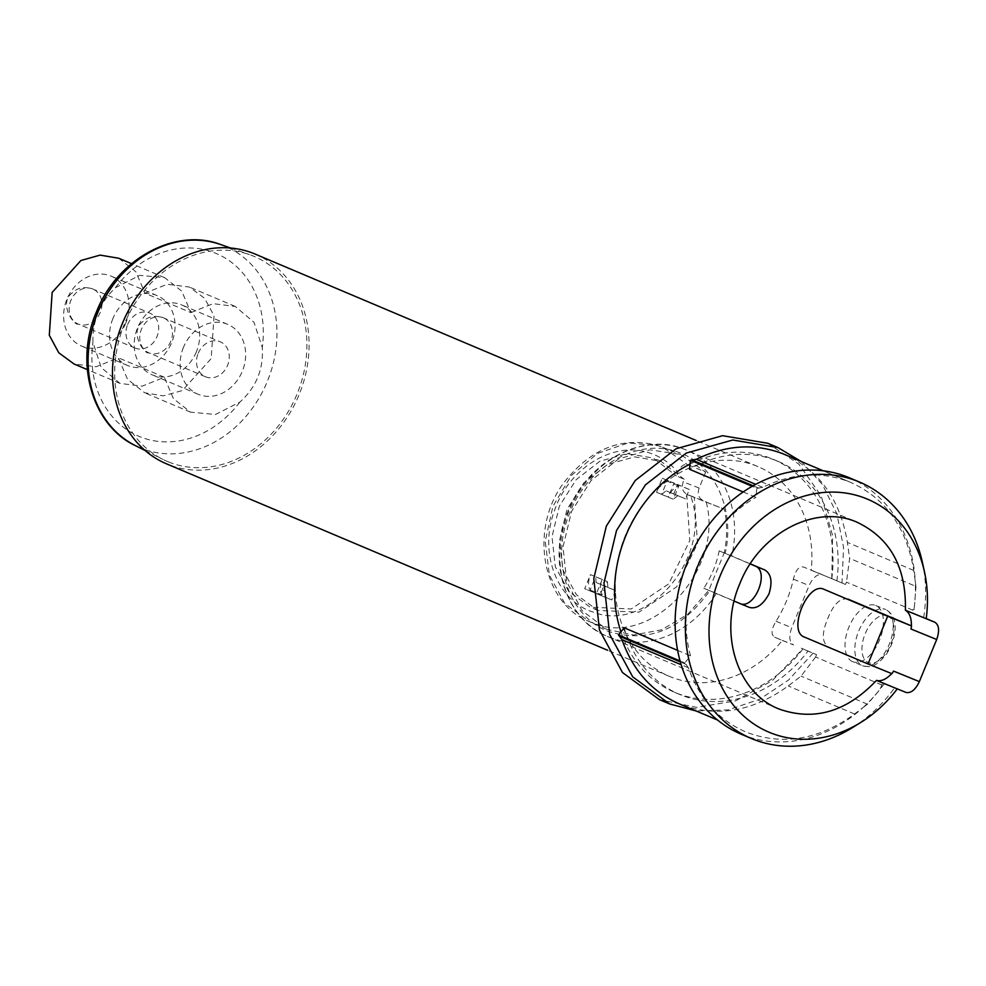 <?xml version="1.0" encoding="UTF-8"?>
<svg xmlns="http://www.w3.org/2000/svg" width="986" height="986" viewBox="0 0 986 986"><rect width="100%" height="100%" fill="white"/><g stroke="black" fill="none" stroke-linecap="round" stroke-linejoin="round"><path stroke-width="0.74" stroke-dasharray="4.93 3.7" d="M750.272 563.832L725.215 553.306C735.186 510.329 715.429 465.922 680.5 453.116C640.986 436.169 587.89 464.85 569.785 512.93C549.609 560.184 568.343 617.076 608.855 631.545C647.938 643.464 681.585 629.869 709.797 590.737L749.533 607.462M690.644 496.007L724.303 509.22L687.18 494.43C682.645 491.928 681.326 487.75 683.199 481.871L684.247 479.332L676.433 475.893L677.887 472.343C670.258 463.173 660.965 456.764 650.02 453.116C614.475 440.212 568.749 467.808 554.514 510.538C538.516 552.702 557.078 601.423 593.399 612.121C647.999 633.961 713.408 555.808 690.644 496.007L686.724 494.417L694.255 497.314L697.533 543.434L676.618 586.867L638.928 612.195L597.849 610.433L576.366 594.657L562.957 569.933L559.654 540.032L566.962 509.479L583.774 482.955L607.524 464.48L634.602 456.863L660.879 461.275L684.247 479.332M847.997 599.106C840.38 597.553 833.626 604.024 827.747 618.53C821.695 633.111 821.893 642.552 828.326 646.828L804.453 637.092M893.624 671.121L891.726 673.623L828.326 646.828M782.305 640.444L793.607 644.943C789.293 642.145 788.677 636.389 791.733 627.675L809.087 585.561C813.056 577.241 817.53 573.642 822.521 574.764L803.565 567.036C798.956 566.149 795.566 570.191 793.397 579.164A113.858 95.26 -67.1 0 1 776.031 621.279C771.249 629.191 770.781 634.503 774.651 637.215L782.305 640.444A113.858 95.26 -67.1 0 1 670.209 676.716A113.858 95.26 -67.1 0 1 669.272 676.322A113.858 95.26 -67.1 0 1 625.605 534.93A113.858 95.26 -67.1 0 1 756.977 466.193A113.858 95.26 -67.1 0 1 757.914 466.588A113.858 95.26 -67.1 0 1 811.231 570.278L830.187 578.006L811.231 570.278M255.115 254.068A113.858 95.26 -67.1 0 1 298.77 395.472A113.858 95.26 -67.1 0 1 167.41 464.196A113.858 95.26 -67.1 0 1 166.461 463.814M168.372 461.867A111.319 93.152 -67.1 0 1 162.936 459.402A111.319 93.152 -67.1 0 1 124.988 322.681A111.319 93.152 -67.1 0 1 249.495 254.61A111.319 93.152 -67.1 0 1 253.205 256.015A111.319 93.152 -67.1 0 1 297.045 394.104A111.319 93.152 -67.1 0 1 168.372 461.867M190.927 312.624L213.099 303.651L235.247 306.436L253.994 322.286L262.288 347.553C263.619 369.319 256.113 387.523 239.783 402.152L215.515 414.465L190.557 412.173L173.45 398.664L164.292 377.219L142.12 386.179L119.972 383.394L101.225 367.556L92.93 342.29C92.388 320.857 99.894 302.653 115.448 287.678L139.704 275.365L164.662 277.658L181.769 291.166L190.927 312.624L144.979 293.199L167.164 284.239L189.3 287.025L204.533 298.203L214.036 315.73L211.189 358.584L182.435 390.493L163.245 395.891L144.622 392.761L127.502 379.253L118.357 357.795L96.172 366.767L74.036 363.982M125.777 323.1A37.949 31.749 -67.1 0 1 81.604 346.074A37.949 31.749 -67.1 0 1 66.974 299.128A37.949 31.749 -67.1 0 1 111.147 276.154A37.949 31.749 -67.1 0 1 125.777 323.1M112.909 318.54A37.949 31.749 112.9 0 0 127.539 365.486A37.949 31.749 112.9 0 0 171.724 342.512A37.949 31.749 112.9 0 0 157.094 295.578A37.949 31.749 112.9 0 0 112.909 318.54M196.35 351.879A37.949 31.749 -67.1 0 1 152.177 374.84A37.949 31.749 -67.1 0 1 137.547 327.894A37.949 31.749 -67.1 0 1 181.72 304.933A37.949 31.749 -67.1 0 1 196.35 351.879M183.482 347.318A37.949 31.749 112.9 0 0 198.112 394.264A37.949 31.749 112.9 0 0 242.297 371.291A37.949 31.749 112.9 0 0 227.667 324.345A37.949 31.749 112.9 0 0 183.482 347.318M127.625 324.542A18.98 15.875 -67.1 0 1 149.712 313.055A18.98 15.875 -67.1 0 1 157.02 336.522A18.98 15.875 -67.1 0 1 134.934 348.009A18.98 15.875 -67.1 0 1 127.625 324.542M198.198 353.308A18.98 15.875 -67.1 0 1 220.285 341.822A18.98 15.875 -67.1 0 1 227.606 365.301A18.98 15.875 -67.1 0 1 205.507 376.788A18.98 15.875 -67.1 0 1 198.198 353.308M852.643 661.655A30.356 16.626 112.2 0 1 848.86 627.207A30.356 16.626 112.2 0 1 875.679 605.478A30.356 16.626 112.2 0 1 875.79 605.515A30.356 16.626 112.2 0 1 879.574 639.963A30.356 16.626 112.2 0 1 852.754 661.705A30.356 16.626 112.2 0 1 852.643 661.655M897.285 688.894L882.938 682.694L879.795 689.621A139.149 116.434 112.9 0 0 884.541 683.347L905.9 692.406M852.459 727.619A139.149 116.434 112.9 0 0 894.746 687.661M911.397 625.9L910.978 629.019M624.163 627.799A126.504 105.847 112.9 0 0 679.662 694.452A126.504 105.847 112.9 0 0 807.953 651.13L816.568 654.655L801.261 648.172L802.863 648.837L772.371 680.587L735.679 700.812L696.658 707.393L659.412 699.629M807.953 651.13L802.863 648.837M801.261 461.51L822.46 484.57L836.892 513.891L843.56 547.464L841.995 582.972L830.187 578.006L845.495 584.476L846.456 582.134L912.826 610.186L911.853 612.528L926.224 618.592M841.995 582.972L845.495 584.476M743.173 491.965L755.855 497.326L756.841 488.28L752.17 486.308M741.09 734.151A139.149 116.434 112.9 0 0 863.021 707.566L854.579 714C819.009 739.746 783.044 745.86 746.661 732.327C718.856 720.458 699.419 698.938 688.376 667.756L684.839 662.974L690.52 655.838L677.628 650.39M684.839 662.974L680.081 660.965M926.199 618.715L913.467 613.181A139.149 116.434 112.9 0 0 914.503 605.404L912.826 610.186M881.965 685.036L815.607 656.984L816.568 654.655M815.607 656.984L801.088 676.137L788.221 685.948C752.651 711.695 716.674 717.808 680.303 704.287L679.181 703.819M836.867 580.964A126.504 105.847 112.9 0 0 778.151 461.399A126.504 105.847 112.9 0 0 689.497 469.274M783.463 453.991C818.922 469.755 840.232 499.224 847.381 542.386L849.636 558.359L846.456 582.134M767.761 443.269L798.833 464.123L821.202 495.933L832.566 535.46L831.79 578.659M813.08 653.151L788.64 679.946L759.602 699.32L728.013 709.92L696.128 710.98M802.85 648.973A126.504 105.847 -67.1 0 1 674.547 692.295A126.504 105.847 -67.1 0 1 620.933 631.841M690.064 464.036A126.504 105.847 -67.1 0 1 773.049 459.242A126.504 105.847 -67.1 0 1 831.765 578.807M882.938 682.694L884.541 683.347M911.853 612.528L913.467 613.181M915.994 586.411L914.503 605.404A139.149 116.434 112.9 0 0 915.218 580.914L915.994 586.411L849.636 558.359M756.841 488.28L762.733 487.343C792.584 472.849 821.609 471.086 849.821 482.043C885.28 497.782 906.578 527.251 913.751 570.438L915.218 580.914A139.149 116.434 112.9 0 0 849.439 477.803M823.211 470.79L850.955 482.511L823.236 470.803M690.52 655.838A126.504 105.847 -67.1 0 1 755.855 497.326M680.303 704.287L717.574 720.039M923.672 617.495A139.149 116.434 112.9 0 0 922.366 562.217M863.021 707.566A139.149 116.434 112.9 0 0 879.795 689.621L867.446 704.189L863.021 707.566M118.727 258.246L135.834 271.754L144.979 293.199M164.292 377.219L118.357 357.795M678.812 485.987L667.054 481.193L661.594 494.43L673.352 499.224L678.812 485.987C674.584 487.059 671.059 490.757 668.249 497.067L656.491 492.273C659.301 485.962 662.826 482.265 667.054 481.193M661.594 494.43L666.08 490.831L677.826 495.613L666.055 490.818L685.492 498.854L677.838 495.625L673.352 499.224M673.734 494.06L677.592 484.705L689.35 489.5L685.492 498.854M590.133 590.035L601.891 594.829L607.351 581.592L595.581 576.798L590.133 590.035C587.915 586.239 588.026 581.099 590.478 574.641L602.249 579.435C599.796 585.894 599.673 591.033 601.891 594.829M607.351 581.592L607.968 587.36L615.634 590.589L603.863 585.795L596.21 582.553L595.581 576.798M615.634 590.589L611.776 599.944L600.006 595.15L603.863 585.795M656.491 492.273L662.272 478.235L674.042 483.029L668.249 497.067M662.272 478.235L677.592 484.705M689.35 489.5L674.042 483.029M602.249 579.435L596.456 593.473L584.698 588.679L590.478 574.641M596.456 593.473L611.776 599.944M600.006 595.15L584.698 588.679M694.255 497.314L687.18 494.43M686.724 494.417L689.818 540.488L668.828 583.774L631.188 608.978L590.183 607.191L568.712 591.427L555.303 566.703L552 536.791L559.308 506.249L576.12 479.714L599.87 461.238L626.948 453.622L653.225 458.046L676.433 475.893M725.215 553.306L724.217 552.899L708.786 590.318L687.76 614.315L661.668 629.82L633.567 635.021L606.772 629.302L582.036 610.617L566.691 581.703L563.006 546.91L571.56 511.426L591.045 480.564L618.567 458.946L650.008 449.813L680.636 454.534L705.668 472.146L687.242 464.455C683.668 463.851 680.55 466.489 677.887 472.343M705.668 472.146L699.123 488.021C697.25 493.887 698.569 498.078 703.104 500.58M734.151 601.115L703.77 588.272C711.325 576.785 716.465 564.312 719.188 550.854L724.217 552.899C727.372 537.9 727.397 523.332 724.303 509.22M703.77 588.272L709.797 590.737M719.188 550.854L750.198 563.955M716.354 593.449L716.354 593.449A101.201 84.685 -67.1 0 1 609.521 637.313A101.201 84.685 -67.1 0 1 607.832 636.623L607.832 636.623A101.201 84.685 -67.1 0 1 568.811 511.438A101.201 84.685 -67.1 0 1 684.937 449.493A101.201 84.685 -67.1 0 1 686.626 450.183L686.626 450.183A101.201 84.685 -67.1 0 1 731.772 556.018L731.772 556.018M706.247 502.256C724.081 568.947 652.966 646.68 595.076 623.781L588.987 621.451L564.695 603.259L549.387 575.171L545.246 541.252L552.887 506.385L571.202 475.622L597.541 453.412L628.094 442.936L658.463 445.734L662.802 447.324L687.242 464.455M220.556 244.503A109.372 91.513 -67.1 0 1 224.216 245.884A109.372 91.513 -67.1 0 1 267.28 381.545A109.372 91.513 -67.1 0 1 140.862 448.112A109.372 91.513 -67.1 0 1 135.526 445.697M115.448 287.678A99.253 83.046 -67.1 0 1 215.429 253.155A99.253 83.046 -67.1 0 1 262.288 347.553M239.783 402.152A99.253 83.046 -67.1 0 1 139.79 436.675A99.253 83.046 -67.1 0 1 92.93 342.29M92.77 288.984A18.98 15.875 112.9 0 0 70.832 300.533A18.98 15.875 112.9 0 0 78.14 324.012A18.98 15.875 112.9 0 0 78.301 324.074A18.98 15.875 112.9 0 0 100.239 312.525A18.98 15.875 112.9 0 0 92.918 289.046A18.98 15.875 112.9 0 0 92.77 288.984M163.343 317.763A18.98 15.875 112.9 0 0 141.405 329.312A18.98 15.875 112.9 0 0 148.726 352.778A18.98 15.875 112.9 0 0 148.874 352.852A18.98 15.875 112.9 0 0 170.812 341.292A18.98 15.875 112.9 0 0 163.491 317.825A18.98 15.875 112.9 0 0 163.343 317.763M887.585 615.794A25.303 13.853 -67.8 0 0 865.178 633.788A25.303 13.853 -67.8 0 0 868.296 662.567A25.303 13.853 -67.8 0 0 890.703 644.573A25.303 13.853 -67.8 0 0 887.585 615.794M875.679 605.478L885.625 609.533A30.356 16.626 -67.8 0 0 885.477 609.471A30.356 16.626 -67.8 0 0 858.658 631.213A30.356 16.626 -67.8 0 0 862.454 665.649A30.356 16.626 -67.8 0 0 862.553 665.698A30.356 16.626 -67.8 0 0 889.372 643.957A30.356 16.626 -67.8 0 0 885.588 609.508C899.195 616.336 897.297 637.745 886.106 654.63C872.77 670.27 868.592 666.437 862.553 665.698L852.754 661.705M793.397 579.164L809.087 585.561M776.031 621.279L791.733 627.675M774.651 637.215L793.607 644.943M913.751 570.438L847.381 542.386M762.733 487.343L755.683 484.36M758.998 488.267L753.107 485.778M867.446 704.189L801.088 676.137M686.367 664.49L680.352 661.951M688.376 667.756L681.166 664.712M854.579 714L788.221 685.948M607.968 587.36L596.21 582.553M606.772 629.302L588.987 621.439C542.744 603.691 528.36 529.889 563.745 482.844C590.774 448.396 622.277 436.009 658.278 445.66L662.802 447.324M699.123 488.021L683.199 481.871M778.841 708.897L607.832 636.623C566.519 620.97 546.244 561.354 567.887 511.537C587.336 460.487 644.215 431.671 684.9 449.48L857.635 522.457M669.272 676.322L607.61 650.255M145.065 450.466L162.936 459.402M230.625 248.016L249.495 254.61M127.539 365.486L81.604 346.074M198.112 394.264L152.177 374.84M134.934 348.009L78.153 324.012C74.714 326.366 57.447 303.281 72.718 292.534C77.598 287.715 84.093 286.458 92.203 288.762L149.712 313.055M205.507 376.788L148.726 352.778C145.287 355.145 128.02 332.06 143.29 321.313C148.183 316.481 154.679 315.237 162.776 317.541L220.285 341.822M674.547 692.295L679.662 694.452M773.049 459.242L778.151 461.399M227.667 324.345L181.72 304.933M157.094 295.578L111.147 276.154M119.972 383.394L87.335 369.602M164.662 277.658L131.557 263.669M235.247 306.436L189.3 287.025M190.557 412.173L144.622 392.761M757.914 466.588L696.252 440.52M597.849 610.433L590.183 607.191M660.879 461.275L653.225 458.046M662.604 447.25L680.636 454.534"/><path stroke-width="1.48" d="M750.272 563.832L764.963 570.044C771.225 574 772.593 581.888 769.043 593.72C763.238 604.603 756.73 609.175 749.533 607.462L734.151 601.115M891.726 673.623C886.167 679.391 881.077 681.646 876.468 680.402L905.9 692.406C910.941 693.454 915.415 689.843 919.346 681.609L936.7 639.507C939.707 630.769 939.091 625.001 934.827 622.228L926.224 618.592M876.579 680.451L897.285 688.894A126.504 105.847 112.9 0 1 860.951 722.344A126.504 105.847 112.9 0 1 738.896 711.374A126.504 105.847 112.9 0 1 720.211 575.713A126.504 105.847 112.9 0 1 830.422 492.1A126.504 105.847 112.9 0 1 924.498 571.979A126.504 105.847 112.9 0 1 926.199 618.715L905.394 610.235C906.393 567.32 890.198 537.949 856.797 522.112C815.434 503.747 759.343 533.278 739.82 583.712C718.128 633.271 737.245 693.454 779.667 709.242C814.633 721.284 846.888 711.67 876.468 680.402M778.841 708.897L779.667 709.242M607.61 650.255L166.461 463.814A113.858 95.26 -67.1 0 1 122.806 322.41A113.858 95.26 -67.1 0 1 254.178 253.685A113.858 95.26 -67.1 0 1 255.115 254.068L696.252 440.52M924.498 571.979L922.366 562.217A139.149 116.434 112.9 0 0 859.644 482.117A139.149 116.434 112.9 0 0 697.657 566.334A139.149 116.434 112.9 0 0 751.307 738.465A139.149 116.434 112.9 0 0 852.459 727.619L860.951 722.344M919.346 681.609L893.624 671.121A101.201 84.685 -67.1 0 1 891.886 673.684L868.013 663.96L887.683 616.238L911.557 625.974A101.201 84.685 -67.1 0 1 910.978 629.019L936.7 639.507M905.394 610.235C909.499 612.639 911.508 617.865 911.397 625.9L911.557 625.974M743.173 491.965L689.497 469.274L690.471 460.24L696.375 459.291C726.251 444.809 755.276 443.034 783.463 453.991L823.236 470.803M752.17 486.308L690.471 460.24M677.628 650.39L624.163 627.799L618.481 634.922L680.081 660.965M680.303 704.287C652.498 692.418 633.061 670.887 622.006 639.704L618.481 634.922M696.128 710.98L669.617 703.942L659.412 699.629L622.499 672.526L599.451 630.029L593.782 578.622L606.341 526.13L635.23 480.527L676.063 448.766L722.59 435.689L767.761 443.269L777.966 447.595L801.261 461.51M669.617 703.942L632.704 676.84L609.656 634.343L603.987 582.936L616.546 530.443L645.448 484.841L686.268 453.079L732.808 440.002L777.966 447.595M620.933 631.841A126.504 105.847 -67.1 0 1 690.064 464.036M859.644 482.117L849.439 477.803A139.149 116.434 112.9 0 0 688.018 560.64A139.149 116.434 112.9 0 0 741.09 734.151L751.307 738.465M857.635 522.457L856.797 522.112M87.335 369.602L74.036 363.982L58.803 352.803L49.3 335.277L52.147 292.423L80.901 260.514L100.091 255.115L118.727 258.246L131.557 263.669M750.198 563.955L754.919 565.952C770.522 571.19 754.191 610.852 739.5 603.37M887.683 616.238L824.123 589.381C807.941 580.803 787.062 631.471 804.453 637.092L868.013 663.96M847.997 599.106L911.397 625.9M145.065 450.466L135.526 445.697A109.372 91.513 -67.1 0 1 98.243 311.379A109.372 91.513 -67.1 0 1 220.556 244.503L230.625 248.016M897.285 688.894L905.9 692.406M926.199 618.715L934.827 622.228M823.211 470.79L783.463 453.991M755.683 484.36L696.375 459.291M753.107 485.778L692.64 460.228M680.352 661.951L620.009 636.451M681.166 664.712L622.006 639.704M764.963 570.044L754.919 565.952M749.533 607.462L739.623 603.432M135.526 445.697C92.622 425.853 73.876 363.267 96.616 311.477C117.482 258.332 176.038 227.372 220.556 244.503M679.181 703.819L717.574 720.039"/></g></svg>
